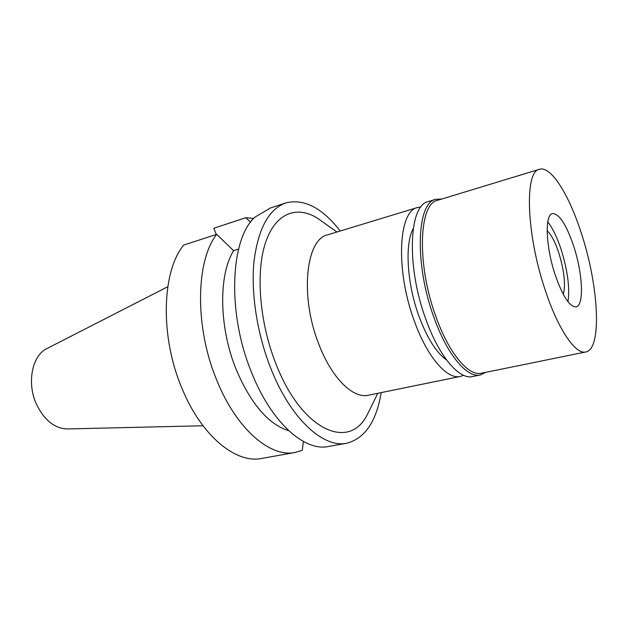 <?xml version="1.0" encoding="UTF-8"?>
<svg xmlns="http://www.w3.org/2000/svg" width="628" height="628" viewBox="0 0 628 628"><rect width="100%" height="100%" fill="white"/><g stroke="black" fill="none" stroke-linecap="round" stroke-linejoin="round"><path stroke-width="0.94" d="M167.77 286.745L47.281 348.383C32.13 355.118 26.415 383.025 36.612 404.581C44.58 420.556 54.942 428.673 67.698 428.948L203.001 425.753M216.283 234.472L213.818 228.254L245.815 217.704L250.541 222.234M216.699 234.338L183.674 245.085C161.726 271.618 159.826 336.891 182.151 388.756C201.674 436.303 236.175 463.927 261.703 458.432L295.191 452.443C270.495 457.82 236.568 429.356 216.958 380.647C194.562 327.502 195.646 260.981 216.699 234.338L233.616 250.721L238.593 249.049M295.191 452.443L302.304 450.315L303.371 441.46M233.616 250.721C218.309 274.883 218.897 327.785 236.497 370.253C251.239 404.33 268.666 424.489 288.778 430.73M245.815 217.704L253.712 218.403M285.756 202.938L270.433 208.001L254.921 217.147C230.201 239.095 226.904 312.964 251.616 372.569C271.296 422.44 304.596 451.752 328.413 446.5L346.664 443.235C323.349 448.416 290.419 418.633 270.707 368.118C256.946 333.335 250.729 292.263 254.089 260.589C258.43 228.184 268.98 208.959 285.756 202.938C303.983 198.401 322.14 207.758 340.219 231.01M381.18 392.61C376.36 421.663 364.852 438.54 346.664 443.235M323.758 222.673L317.258 218.065C296.518 205.23 275.3 213.112 265.448 242.863C255.604 272.505 259.505 322.36 275.841 363.596C301.801 430.965 349.199 450.786 367.16 414.927L370.677 407.784M417.549 207.507L327.683 234.817C305.836 239.103 299.674 296.204 318.789 344.058C331.623 378.072 353.14 398.984 368.346 395.232L460.363 376.439C447.16 379.83 427.213 357.191 414.354 321.065C395.318 270.15 398.403 210.796 417.549 207.507L420.917 206.981M463.574 375.301L460.363 376.439M413.24 228.616C404.668 243.79 406.897 283.393 418.923 316.096C427.142 338.076 436.342 352.693 446.524 359.93M563.292 294.359C565.757 284.751 564.289 271.006 558.881 253.131C555.246 242.188 551.337 234.691 547.145 230.649M547.757 221.912C552.656 228.074 557.146 237.353 561.22 249.748C567.688 270.809 569.949 288.142 567.995 301.746C569.949 288.142 567.688 270.809 561.22 249.748C557.146 237.353 552.656 228.074 547.757 221.912M555.152 274.75C562.719 296.33 569.69 307.029 576.08 306.864C584.291 305.601 582.729 273.533 573.796 246.49C566.378 224.604 559.258 213.63 552.428 213.559C544.609 214.548 545.716 246.671 555.152 274.75M545.151 289.908C526.201 234.063 524.435 171.012 539.452 169.293C551.117 165.486 569.533 195.622 581.732 234.464C598.743 286.376 602.268 349.192 585.751 351.978C575.601 354.82 558.072 329.449 545.151 289.908M539.452 169.293L437.59 200.301C418.9 203.37 416.529 263.964 435.769 316.214C448.777 353.266 468.559 376.557 481.425 373.228L585.751 351.978M485.711 372.349L480.302 374.979C467.201 378.37 447.073 354.749 433.838 317.109C414.26 264.003 416.733 202.428 435.769 199.296L441.782 199.029M435.769 199.296L428.233 201.596C408.938 204.83 406.175 266.209 425.768 319.04C439.003 356.5 459.288 379.964 472.578 376.549L480.302 374.979M377.805 393.301L367.16 414.927M336.922 232.007L317.258 218.065"/></g></svg>
